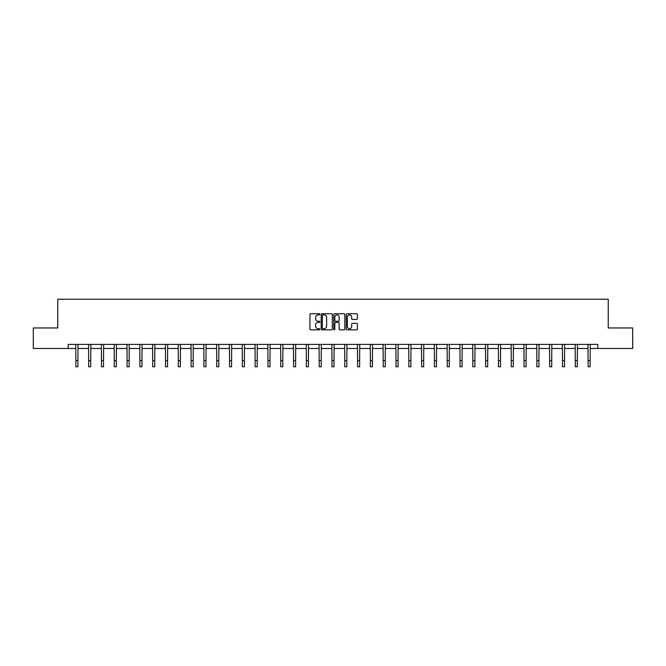 <?xml version="1.0" encoding="UTF-8"?>
<svg xmlns="http://www.w3.org/2000/svg" width="666" height="666" viewBox="0 0 666 666"><rect width="100%" height="100%" fill="white"/><g stroke="black" fill="none" stroke-linecap="round" stroke-linejoin="round"><path stroke-width="1" d="M319.863 314.31A0.566 0.566 0 0 0 319.305 313.753L310.739 313.753A0.808 0.808 0 0 0 309.94 314.552L309.94 329.062A0.808 0.808 0 0 0 310.739 329.861L319.305 329.861A0.566 0.566 0 0 0 319.863 329.304A0.566 0.566 0 0 0 319.305 328.738L318.198 328.738A2.581 2.581 0 0 1 315.617 326.157L315.617 324.95A2.581 2.581 0 0 1 318.198 322.369L319.305 322.369A0.566 0.566 0 0 0 319.863 321.811A0.566 0.566 0 0 0 319.305 321.245L318.198 321.245A2.581 2.581 0 0 1 315.617 318.664L315.617 317.457A2.581 2.581 0 0 1 318.198 314.876L319.305 314.876A0.566 0.566 0 0 0 319.863 314.31M356.551 319.43A0.808 0.808 0 0 0 357.351 318.623L357.351 314.552A0.808 0.808 0 0 0 356.551 313.753L347.036 313.753A0.808 0.808 0 0 0 346.237 314.552L346.237 329.062A0.808 0.808 0 0 0 347.036 329.861L356.551 329.861A0.808 0.808 0 0 0 357.351 329.062L357.351 324.142A0.808 0.808 0 0 0 356.551 323.335L352.481 323.335A0.808 0.808 0 0 0 351.673 324.142L351.673 326.581A2.156 2.156 0 0 1 349.517 328.738A2.156 2.156 0 0 1 347.361 326.581L347.361 317.033A2.156 2.156 0 0 1 349.517 314.876A2.156 2.156 0 0 1 351.673 317.033L351.673 318.623A0.808 0.808 0 0 0 352.481 319.43L356.551 319.43M68.19 348.485L33.3 348.485L33.3 327.963L57.759 327.963L57.759 299.234L608.241 299.234L608.241 327.963L632.7 327.963L632.7 348.485L597.81 348.485L597.81 344.38L68.19 344.38L68.19 348.485L75.866 348.485M332.292 314.552A0.808 0.808 0 0 0 331.493 313.753L321.978 313.753A0.808 0.808 0 0 0 321.179 314.552L321.179 329.062A0.808 0.808 0 0 0 321.978 329.861L331.493 329.861A0.808 0.808 0 0 0 332.292 329.062L332.292 314.552M334.507 313.753L344.022 313.753A0.808 0.808 0 0 1 344.822 314.552L344.822 329.062A0.808 0.808 0 0 1 344.022 329.861L339.951 329.861A0.808 0.808 0 0 1 339.144 329.062L339.144 323.176A0.808 0.808 0 0 0 338.336 322.369L335.639 322.369A0.808 0.808 0 0 0 334.832 323.176L334.832 329.304A0.566 0.566 0 0 1 334.265 329.861A0.566 0.566 0 0 1 333.708 329.304L333.708 314.552A0.808 0.808 0 0 1 334.507 313.753M77.914 348.485L88.67 348.485M90.718 348.485L101.473 348.485M103.521 348.485L114.277 348.485M116.334 348.485L127.081 348.485M129.137 348.485L139.893 348.485M141.941 348.485L152.697 348.485M154.745 348.485L165.501 348.485M167.557 348.485L178.305 348.485M180.361 348.485L191.109 348.485M193.165 348.485L203.921 348.485M205.969 348.485L216.725 348.485M218.773 348.485L229.529 348.485M231.585 348.485L242.332 348.485M244.389 348.485L255.136 348.485M257.193 348.485L267.948 348.485M269.996 348.485L280.752 348.485M282.8 348.485L293.556 348.485M295.612 348.485L306.36 348.485M308.416 348.485L319.172 348.485M321.22 348.485L331.976 348.485M334.024 348.485L344.78 348.485M346.828 348.485L357.584 348.485M359.64 348.485L370.388 348.485M372.444 348.485L383.2 348.485M385.248 348.485L396.004 348.485M398.052 348.485L408.807 348.485M410.864 348.485L421.611 348.485M423.668 348.485L434.415 348.485M436.471 348.485L447.227 348.485M449.275 348.485L460.031 348.485M462.079 348.485L472.835 348.485M474.891 348.485L485.639 348.485M487.695 348.485L498.443 348.485M500.499 348.485L511.255 348.485M513.303 348.485L524.059 348.485M526.107 348.485L536.863 348.485M538.919 348.485L549.666 348.485M551.723 348.485L562.479 348.485M564.527 348.485L575.282 348.485M577.33 348.485L588.086 348.485M590.134 348.485L597.81 348.485M322.868 314.876A0.566 0.566 0 0 0 322.302 315.443L322.302 328.171A0.566 0.566 0 0 0 322.868 328.738L324.034 328.738A2.581 2.581 0 0 0 326.615 326.157L326.615 317.457A2.581 2.581 0 0 0 324.034 314.876L322.868 314.876M339.144 317.074A2.156 2.156 0 0 0 336.988 314.918A2.156 2.156 0 0 0 334.832 317.074L334.832 320.438A0.808 0.808 0 0 0 335.639 321.245L338.336 321.245A0.808 0.808 0 0 0 339.144 320.438L339.144 317.074M75.758 344.38L75.866 360.614L77.914 360.614L78.022 344.38M75.866 360.614L75.866 366.766L77.914 366.766L77.914 360.614M88.561 344.38L88.67 360.614L90.718 360.614L90.826 344.38M88.67 360.614L88.67 366.766L90.718 366.766L90.718 360.614M101.365 344.38L101.473 360.614L103.521 360.614L103.63 344.38M101.473 360.614L101.473 366.766L103.521 366.766L103.521 360.614M114.177 344.38L114.277 360.614L116.334 360.614L116.433 344.38M114.277 360.614L114.277 366.766L116.334 366.766L116.334 360.614M126.981 344.38L127.081 360.614L129.137 360.614L129.237 344.38M127.081 360.614L127.081 366.766L129.137 366.766L129.137 360.614M139.785 344.38L139.893 360.614L141.941 360.614L142.049 344.38M139.893 360.614L139.893 366.766L141.941 366.766L141.941 360.614M152.589 344.38L152.697 360.614L154.745 360.614L154.853 344.38M152.697 360.614L152.697 366.766L154.745 366.766L154.745 360.614M165.401 344.38L165.501 360.614L167.557 360.614L167.657 344.38M165.501 360.614L165.501 366.766L167.557 366.766L167.557 360.614M178.205 344.38L178.305 360.614L180.361 360.614L180.461 344.38M178.305 360.614L178.305 366.766L180.361 366.766L180.361 360.614M191.009 344.38L191.109 360.614L193.165 360.614L193.265 344.38M191.109 360.614L191.109 366.766L193.165 366.766L193.165 360.614M203.813 344.38L203.921 360.614L205.969 360.614L206.077 344.38M203.921 360.614L203.921 366.766L205.969 366.766L205.969 360.614M216.617 344.38L216.725 360.614L218.773 360.614L218.881 344.38M216.725 360.614L216.725 366.766L218.773 366.766L218.773 360.614M229.429 344.38L229.529 360.614L231.585 360.614L231.685 344.38M229.529 360.614L229.529 366.766L231.585 366.766L231.585 360.614M242.233 344.38L242.332 360.614L244.389 360.614L244.489 344.38M242.332 360.614L242.332 366.766L244.389 366.766L244.389 360.614M255.036 344.38L255.136 360.614L257.193 360.614L257.301 344.38M255.136 360.614L255.136 366.766L257.193 366.766L257.193 360.614M267.84 344.38L267.948 360.614L269.996 360.614L270.105 344.38M267.948 360.614L267.948 366.766L269.996 366.766L269.996 360.614M280.644 344.38L280.752 360.614L282.8 360.614L282.908 344.38M280.752 360.614L280.752 366.766L282.8 366.766L282.8 360.614M293.456 344.38L293.556 360.614L295.612 360.614L295.712 344.38M293.556 360.614L293.556 366.766L295.612 366.766L295.612 360.614M306.26 344.38L306.36 360.614L308.416 360.614L308.516 344.38M306.36 360.614L306.36 366.766L308.416 366.766L308.416 360.614M319.064 344.38L319.172 360.614L321.22 360.614L321.328 344.38M319.172 360.614L319.172 366.766L321.22 366.766L321.22 360.614M331.868 344.38L331.976 360.614L334.024 360.614L334.132 344.38M331.976 360.614L331.976 366.766L334.024 366.766L334.024 360.614M344.672 344.38L344.78 360.614L346.828 360.614L346.936 344.38M344.78 360.614L344.78 366.766L346.828 366.766L346.828 360.614M357.484 344.38L357.584 360.614L359.64 360.614L359.74 344.38M357.584 360.614L357.584 366.766L359.64 366.766L359.64 360.614M370.288 344.38L370.388 360.614L372.444 360.614L372.544 344.38M370.388 360.614L370.388 366.766L372.444 366.766L372.444 360.614M383.092 344.38L383.2 360.614L385.248 360.614L385.356 344.38M383.2 360.614L383.2 366.766L385.248 366.766L385.248 360.614M395.895 344.38L396.004 360.614L398.052 360.614L398.16 344.38M396.004 360.614L396.004 366.766L398.052 366.766L398.052 360.614M408.699 344.38L408.807 360.614L410.864 360.614L410.964 344.38M408.807 360.614L408.807 366.766L410.864 366.766L410.864 360.614M421.511 344.38L421.611 360.614L423.668 360.614L423.767 344.38M421.611 360.614L421.611 366.766L423.668 366.766L423.668 360.614M434.315 344.38L434.415 360.614L436.471 360.614L436.571 344.38M434.415 360.614L434.415 366.766L436.471 366.766L436.471 360.614M447.119 344.38L447.227 360.614L449.275 360.614L449.383 344.38M447.227 360.614L447.227 366.766L449.275 366.766L449.275 360.614M459.923 344.38L460.031 360.614L462.079 360.614L462.187 344.38M460.031 360.614L460.031 366.766L462.079 366.766L462.079 360.614M472.735 344.38L472.835 360.614L474.891 360.614L474.991 344.38M472.835 360.614L472.835 366.766L474.891 366.766L474.891 360.614M485.539 344.38L485.639 360.614L487.695 360.614L487.795 344.38M485.639 360.614L485.639 366.766L487.695 366.766L487.695 360.614M498.343 344.38L498.443 360.614L500.499 360.614L500.599 344.38M498.443 360.614L498.443 366.766L500.499 366.766L500.499 360.614M511.147 344.38L511.255 360.614L513.303 360.614L513.411 344.38M511.255 360.614L511.255 366.766L513.303 366.766L513.303 360.614M523.951 344.38L524.059 360.614L526.107 360.614L526.215 344.38M524.059 360.614L524.059 366.766L526.107 366.766L526.107 360.614M536.763 344.38L536.863 360.614L538.919 360.614L539.019 344.38M536.863 360.614L536.863 366.766L538.919 366.766L538.919 360.614M549.567 344.38L549.666 360.614L551.723 360.614L551.823 344.38M549.666 360.614L549.666 366.766L551.723 366.766L551.723 360.614M562.37 344.38L562.479 360.614L564.527 360.614L564.635 344.38M562.479 360.614L562.479 366.766L564.527 366.766L564.527 360.614M575.174 344.38L575.282 360.614L577.33 360.614L577.439 344.38M575.282 360.614L575.282 366.766L577.33 366.766L577.33 360.614M587.978 344.38L588.086 360.614L590.134 360.614L590.243 344.38M588.086 360.614L588.086 366.766L590.134 366.766L590.134 360.614"/></g></svg>
